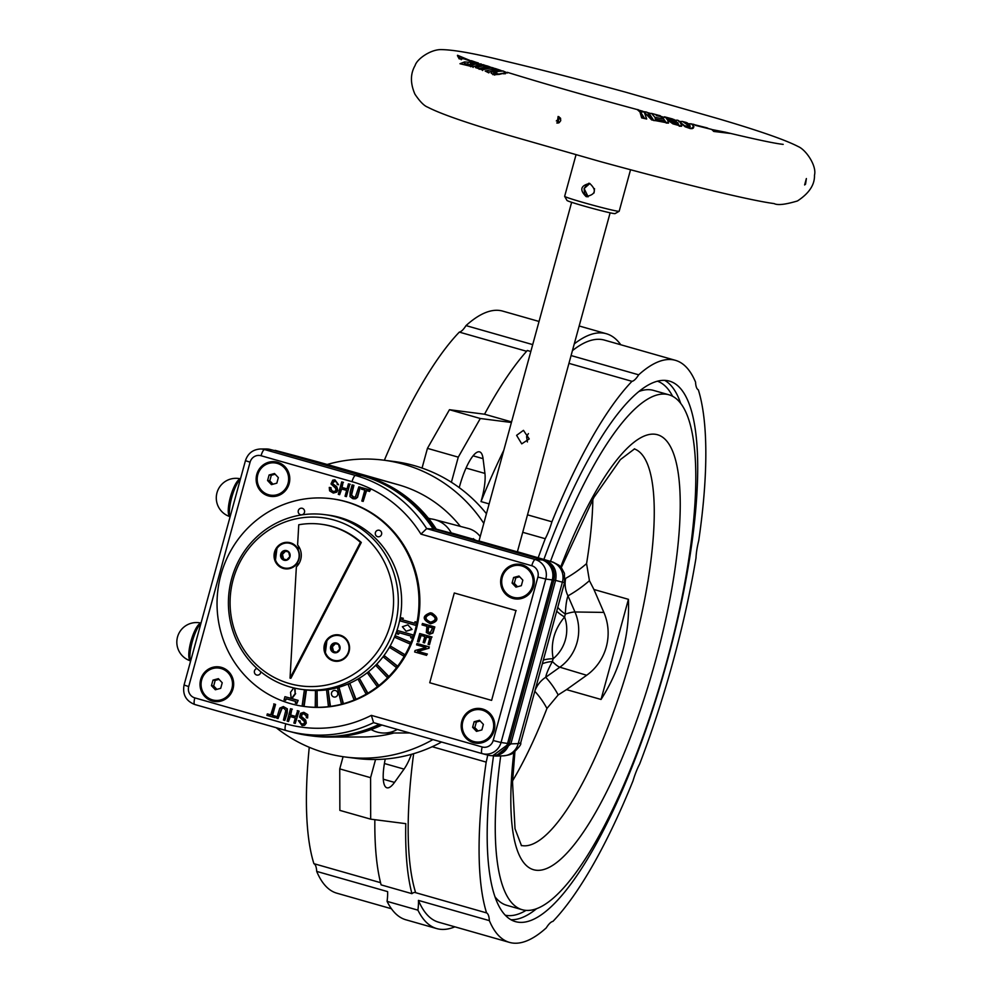 <?xml version="1.0" encoding="UTF-8"?>
<svg xmlns="http://www.w3.org/2000/svg" width="992" height="992" viewBox="0 0 992 992"><rect width="100%" height="100%" fill="white"/><g stroke="black" fill="none" stroke-linecap="round" stroke-linejoin="round"><path stroke-width="1.49" d="M688.56 123.715L691.461 123.851L693.916 126.641L693.234 128.204L690.444 128.638L685.1 126.765L681.231 123.268C680.103 124.756 694.958 130.597 691.833 128.018L691.697 128.266M691.734 128.08L693.78 126.319M681.033 122.934L684.567 125.724L690.023 126.716L689.824 128.228M576.005 154.839L564.646 196.329A28.272 1.091 15.3 0 0 564.659 196.379A28.272 1.091 15.3 0 0 588.492 203.98A28.272 1.091 15.3 0 0 618.128 211.271A28.272 1.091 15.3 0 0 619.144 211.284A28.272 1.091 15.3 0 0 619.182 211.259L630.54 169.756M589.694 183.433C580.58 185.529 579.39 189.906 586.098 196.577C595.696 194.556 596.899 190.179 589.694 183.433L588.777 183.247M586.098 196.577L587.041 196.763M495.529 72.242A469.266 305.09 -76.6 0 0 494.785 71.957L494.686 72.602A28.756 16.442 106.8 0 0 493.904 72.912L492.85 74.673M494.152 74.549L494.686 72.602M505.474 73.718L503.204 73.743M499.522 74.338L495.256 72.974L494.475 75.094M473.023 66.427L471.969 65.174L474.015 64.592L471.969 65.174M471.684 65.274L469.154 64.592L471.299 63.538L474.015 64.592M479.21 69.304L478.714 68.646A306.553 199.578 -70.1 0 0 475.528 67.605L483.414 65.77L490.842 67.196M474.114 64.294L479.223 63.922L485.088 65.311M492.553 67.667L485.857 66.824L478.714 68.646M477.834 68.349L475.528 67.605M472.39 66.675L459.978 63.736L464.566 61.913L478.268 62.967A29.934 25.184 108.8 0 0 472.775 61.888A182.454 7.056 -164.7 0 1 463.834 58.801A29.934 26.734 109.8 0 0 459.197 58.875L457.461 55.701L469.948 60.462L457.523 55.267M473.159 67.419L472.638 66.749A291.437 189.782 -70.5 0 0 470.109 66.055L470.63 66.724M674.027 119.548L670.828 119.499L675.912 121.966A29.946 9.994 -75.5 0 0 674.027 119.548L672.006 119.015L668.397 120.528M482.62 70.494L482.112 69.849A299.758 195.164 -70.3 0 0 478.95 68.721L486.576 66.886L494.537 68.423M491.288 67.964L482.112 69.849M478.95 68.721L482.323 69.589L491.238 67.915L494.847 69.13L491.189 67.94M496.372 71.027L494.314 68.994L485.212 71.04L488.585 72.019M503.031 70.99L495.095 70.258L498.096 71.424L503.167 71.027L506.168 72.416M507.222 73.036L502.77 70.903L488.523 72.019M488.858 72.9L485.212 71.04M679.222 126.182L681.628 126.257L672.973 123.876L667.591 120.082A30.008 9.945 104.5 0 1 668.521 123.107L651.608 119.896L644.341 112.307L646.685 119.003L641.65 117.887L639.976 111.997L637.273 109.579C587.934 96.274 544.633 83.849 507.383 72.342L494.611 74.896L491.214 73.296L492.503 70.965A30.417 17.608 -73.3 0 1 493.892 70.457L488.349 72.329M493.892 70.457A24.242 16.294 -72.8 0 1 494.872 70.246L495.095 70.258M467.74 65.187L467.877 64.269L464.417 63.438L464.306 64.306A28.619 21.712 107.9 0 0 464.157 64.356M464.417 63.438L464.566 61.913M470.282 65.832L459.978 63.736M472.775 66.526L486.576 65.732L479.086 64.964L472.638 66.749M481.219 63.959L470.555 63.624L483.65 64.765M467.877 64.269L468.075 62.719M469.154 64.592L468.844 65.46M680.252 121.458L682.868 121.656L687.927 125.19L689.142 124.918L687.196 122.822L689.948 125.5L690.159 126.964M564.659 196.379L566.99 200.458A24.936 0.967 15.3 0 0 588.02 207.167A24.936 0.967 15.3 0 0 614.16 213.59A24.936 0.967 15.3 0 0 615.065 213.615L619.144 211.284M594.53 188.678L594.022 192.956L594.53 188.678M588.157 196.813L584.524 193.688L584.114 188.53L587.066 184.388L589.88 183.495L584.114 188.53L588.157 196.813M661.652 117.874L660.337 115.779L651.533 113.398L654.918 117.279L662.83 118.879A30.144 9.945 -75.6 0 0 661.577 116.796L656.654 115.655A30.368 9.957 -75.6 0 0 655.179 114.427L660.052 115.68A30.206 9.957 -75.6 0 0 659.655 115.543A30.206 9.957 -75.6 0 0 659.209 115.456M493.532 74.338L493.892 72.986M805.554 184.152L806.372 178.548L804.624 184.958L805.554 184.152M478.417 63.017A29.934 25.184 108.8 0 0 478.268 62.967L472.775 61.888M725.487 132.221L730.1 133.424L713.744 131.44A29.934 16.07 -76.1 0 0 711.524 129.406A182.454 7.056 -164.7 0 1 695.69 125.438A29.934 13.355 -75.8 0 0 693.321 124.248L688.076 123.665M642.655 117.726C640.758 112.009 638.96 109.294 637.273 109.579L637.261 109.579M639.815 111.141L646.214 112.009M664.442 116.808L672.44 118.941L661.825 116.82M556.81 122.983L559.178 122.686L560.728 120.652L560.468 118.122L558.112 116.473L557.268 123.07M495.938 68.746A29.996 22.704 107.9 0 0 495.268 68.547L500.96 70.432L495.206 68.522L492.54 69.514M558.174 123.058L558.98 116.721M650.603 117.564L650.764 116.696L647.925 114.774M653.368 119.871L650.008 114.75M642.605 117.44L644.316 118.122M664.057 121.88L664.206 120.826L656.258 119.164M655.762 120.64L654.918 117.279L656.63 120.615M668.695 119.71L667.331 119.35M677.139 124.831L677.276 123.975L668.509 120.144M497.748 71.188L498.393 69.552M495.975 72.416L498.096 71.424M494.785 71.957L494.872 70.246M493.904 72.912L492.503 70.965M505.647 72.738A1.662 1.079 -63.5 0 0 505.176 71.895M667.591 120.082L666.413 118.432A1.662 1.513 -36.2 0 1 666.971 118.879L674.758 124.248L681.628 126.257A29.934 10.044 104.5 0 0 677.548 120.218L677.623 120.23M666.413 118.432L665.706 117.428M673.308 119.35L672.44 118.941M675.912 121.966L674.151 119.561M666.178 123.033L668.521 123.107L667.591 122.611L656.431 120.404M657.163 115.804L655.179 114.427M662.83 118.879L661.577 116.796M650.764 116.696L647.54 112.493M653.678 120.292L652.079 119.623M653.517 120.491L655.774 120.689M639.914 111.972L643.771 111.91L652.128 119.66M644.961 118.358L646.685 119.003M695.9 125.438L711.673 129.394L713.744 131.44M728.773 133.151L730.1 133.424M708.858 128.7L706.899 127.844A173.377 6.708 -164.7 0 1 694.896 124.831M469.129 60.586L471.696 60.797A173.377 6.708 -164.7 0 0 476.371 62.422M461.292 59.731L457.461 55.701M460.065 58.801L459.197 58.875M551.366 561.757L517.415 551.75L552.904 562.08L559.091 565.328L561.36 567.598L564.423 573.339L564.547 582.54L562.39 582.168A16.628 16.17 -75.4 0 0 551.366 561.757L452.191 533.646A1.662 1.6 97.3 0 1 451.224 532.865A27.838 26.809 -82.7 0 0 434.583 519.585A27.838 26.809 -82.7 0 0 429.474 518.779A1.662 1.6 97.3 0 1 428.346 518.196L430.95 518.903M311.153 735.841A133.027 128.142 -82.7 0 0 328.873 737.068A133.027 128.142 -82.7 0 0 370.462 729.79A1.662 1.6 97.3 0 1 371.715 729.876A27.838 26.809 -82.7 0 0 384.152 733.026A27.838 26.809 -82.7 0 0 397.333 729.418M337.218 484.493L336.958 482.509L335.333 481.43L333.411 481.43L332.432 482.583L332.556 483.873L337.379 488.287L336.325 492.057L333.238 493.024L329.604 490.842L329.27 487.419L330.609 487.667L330.634 489.391L332.853 491.4L334.912 491.35L336.003 490.036L335.47 488.114L331.006 483.947L332.729 480.165L334.887 479.806L338.545 484.741L337.218 484.493M338.545 484.741L334.887 479.806M330.609 487.667L331.861 490.668L333.734 491.561M334.899 481.318L332.878 482.633L333.002 483.935L336.734 486.688L337.801 490.321L336.772 492.119L333.448 493.049M329.27 487.419L331.043 487.717M416.603 644.862L416.975 643.498L428.891 646.896L428.494 648.359L417.558 651.322L426.957 654.001L426.585 655.365L414.656 651.967L415.065 650.504L425.965 647.54L416.603 644.862M426.585 655.365L426.957 654.001M417.558 651.322L427.391 654.05M428.494 648.359L418.004 651.384M428.891 646.896L428.941 648.408M416.975 643.498L429.338 646.958M417.508 641.576L419.703 633.541L431.619 636.938L429.486 644.726L428.073 644.329L429.821 637.968L426.188 636.926L424.551 642.903L423.15 642.494L424.774 636.529L420.72 635.376L418.909 641.973L417.508 641.576M418.909 641.973L421.141 635.488M424.551 642.903L426.61 637.05M429.486 644.726L431.619 636.938M419.703 633.541L432.066 637M422.059 624.923L422.443 623.497L434.372 626.894L432.45 632.983L429.4 634.272L426.312 632.462L426.907 626.299L422.059 624.923M428.321 626.708L427.564 631.557L430.317 632.66L432.574 627.911L428.321 626.708M428.742 626.82L428.011 631.606L429.685 632.735M430.553 612.833L432.004 613.118C438.886 617.818 438.476 621.364 430.764 623.745L430.54 623.72M431.57 613.056C438.452 617.768 438.03 621.302 430.317 623.695C422.22 619.479 422.22 615.846 430.342 612.808L432.004 613.118M273.73 703.948L275.106 704.345L272.118 715.269L275.516 716.236L275.119 717.712L266.91 715.368L267.319 713.905L270.742 714.885L274.176 704.01L275.553 704.407L272.564 715.331L275.962 716.298L275.119 717.712M267.319 713.905L270.766 714.81M283.439 720.08L285.795 710.408L283.873 708.214L281.542 708.412L278.058 718.543L276.681 718.158L279.806 708.139L283.352 706.54L286.911 708.784L286.762 713.322L284.816 720.465L283.439 720.08M284.816 720.465L287.209 713.372L287.358 708.846L283.352 706.54M283.427 708.102L281.976 708.474L278.058 718.543M297.265 710.656L298.642 711.053L295.244 723.441L293.88 723.056L295.269 717.972L289.887 716.435L288.498 721.519L287.122 721.134L290.52 708.734L291.884 709.131L290.284 714.959L295.666 716.497L297.712 710.718L299.076 711.115L295.244 723.441M290.284 714.959L295.69 716.435M291.884 709.131L290.73 715.021M290.52 708.734L292.33 709.181M288.498 721.519L290.309 716.559M299.708 720.874L299.956 722.846L301.593 723.937L303.515 723.937L304.482 722.784L304.358 721.482L299.534 717.08L300.588 713.31L303.688 712.33L307.309 714.525L307.644 717.948L306.317 717.7L306.28 715.964L304.06 713.967L302.002 714.017L300.911 715.331L301.456 717.253L305.908 721.42L304.184 725.202L302.027 725.561L298.369 720.626L300.142 720.924L300.402 722.908L302.461 724.098M298.369 720.626L300.142 720.924M303.626 713.868L302.448 714.066L301.332 716.41L305.685 720.105L306.292 723.081L304.631 725.264L302.25 725.586M303.912 712.368L307.756 714.587L307.644 717.948M363.184 501.406L361.82 501.022L364.808 490.098L361.398 489.118L361.807 487.655L370.004 489.998L369.607 491.462L366.172 490.482L363.184 501.406L366.594 490.606M369.607 491.462L370.004 489.998M361.807 487.655L370.45 490.048M353.487 485.286L351.118 494.946L353.04 497.153L355.384 496.942L358.868 486.824L360.232 487.208L357.108 497.215L355.31 498.666L352.743 498.654L350.002 496.583L350.151 492.044L352.11 484.89L353.921 485.336L351.565 495.008L353.933 497.314M352.11 484.89L353.921 485.336M360.232 487.208L357.554 497.277L355.756 498.728L353.784 498.852M358.868 486.824L360.679 487.27M339.648 494.698L338.284 494.314L341.67 481.914L343.046 482.31L341.645 487.394L347.039 488.932L348.428 483.848L349.792 484.232L346.406 496.632L345.03 496.236L346.63 490.408L341.248 488.87L339.648 494.698L341.67 488.994M346.406 496.632L349.792 484.232M348.428 483.848L350.238 484.294M341.645 487.394L347.051 488.858M343.046 482.31L342.091 487.444M341.67 481.914L343.48 482.36M293.744 687.915L290.544 692.242L291.177 698.467L284.94 696.682L284.059 699.893L285.609 700.327L286.043 698.728L295.74 701.493L295.294 703.092L296.844 703.539L297.712 700.327L291.487 698.554L295.17 693.557L294.624 688.113M295.17 693.557L295.07 688.212M296.844 703.539L298.158 700.389L291.921 698.604L295.616 693.619M285.609 700.327L286.465 698.852M284.94 696.682L291.164 698.393M415.71 625.357L400.47 621.017L401.338 617.805L402.888 618.252L402.442 619.851L414.606 623.323L415.04 621.711L416.59 622.158L415.71 625.357L417.024 622.207A104.755 100.911 -82.7 0 0 345.638 501.654A104.755 100.911 -82.7 0 0 331.353 498.716A104.755 100.911 -82.7 0 0 218.104 588.43A104.755 100.911 -82.7 0 0 302.076 706.155A104.755 100.911 -82.7 0 0 303.664 706.391L305.995 689.936A88.127 84.89 97.3 0 1 305.92 689.924M416.59 622.158L415.04 621.711M402.442 619.851L414.619 623.249M402.888 618.252L402.888 619.913M401.338 617.805L403.322 618.301M407.873 624.848L412.064 629.436L406.112 631.259L402.368 626.746L407.873 624.848L412.064 629.436M396.961 633.838L397.842 630.627L413.081 634.979L412.201 638.178L410.663 637.744L411.097 636.145L398.945 632.673L398.499 634.272L396.961 633.838M398.499 634.272L399.367 632.797M412.201 638.178L412.647 638.24A104.755 100.911 -82.7 0 0 417.024 622.207M413.081 634.979L412.647 638.24A104.755 100.911 -82.7 0 1 411.023 642.481L395.87 635.984A88.127 84.89 97.3 0 1 395.225 637.509L409.944 643.957A104.755 100.911 -82.7 0 0 410.576 642.432L395.87 635.984M397.842 630.627L413.515 635.029M411.618 629.374L406.112 631.259M349.618 683.823A88.127 84.89 97.3 0 1 348.13 684.443L354.045 699.831A104.755 100.911 -82.7 0 0 355.533 699.211L350.064 683.872L355.979 699.261A104.755 100.911 -82.7 0 0 366.457 694.003L366.023 693.954A104.755 100.911 -82.7 0 0 367.424 693.123L359.612 678.689A88.127 84.89 97.3 0 1 358.224 679.508L366.023 693.954M354.045 699.831L354.479 699.893A104.755 100.911 -82.7 0 1 343.43 703.7L339.078 687.555A88.127 84.89 97.3 0 1 337.528 687.977L341.434 704.06A104.755 100.911 -82.7 0 0 342.996 703.638L339.078 687.555M341.434 704.06L341.88 704.122A104.755 100.911 -82.7 0 1 330.46 706.391L328.166 689.849A88.127 84.89 97.3 0 1 326.579 690.06L328.426 706.54A104.755 100.911 -82.7 0 0 330.014 706.341L328.166 689.849M328.426 706.54L328.873 706.602A104.755 100.911 -82.7 0 1 317.279 707.321L317.08 690.643A88.127 84.89 97.3 0 1 315.481 690.63L315.233 707.246A104.755 100.911 -82.7 0 0 316.832 707.259L317.08 690.643M315.233 707.246L315.679 707.308A104.755 100.911 -82.7 0 1 304.693 706.527A104.755 100.911 -82.7 0 1 304.098 706.453L306.441 689.986A88.127 84.89 97.3 0 1 306.144 689.948M304.408 689.725L302.076 706.168M409.944 643.957L410.39 644.019A104.755 100.911 -82.7 0 1 405.096 654.782L390.898 646.338A88.127 84.89 97.3 0 1 390.067 647.764L403.831 656.158A104.755 100.911 -82.7 0 0 404.649 654.72L390.898 646.338M403.831 656.158L404.265 656.22A104.755 100.911 -82.7 0 1 397.668 666.19L384.66 655.935A88.127 84.89 97.3 0 1 383.668 657.25L396.23 667.442A104.755 100.911 -82.7 0 0 397.234 666.128L384.66 655.935M396.23 667.442L396.676 667.492A104.755 100.911 -82.7 0 1 388.889 676.494L377.295 664.628A88.127 84.89 97.3 0 1 376.142 665.793L387.302 677.61A104.755 100.911 -82.7 0 0 388.455 676.445L377.295 664.628M387.302 677.61L387.736 677.672A104.755 100.911 -82.7 0 1 378.894 685.546L368.888 672.254A88.127 84.89 97.3 0 1 367.61 673.258L377.171 686.501A104.755 100.911 -82.7 0 0 378.46 685.497L368.888 672.254M377.171 686.501L377.617 686.551A104.755 100.911 -82.7 0 1 367.858 693.185L359.612 678.689M300.514 514.712A3.323 3.199 97.3 0 1 299.162 509.144A3.323 3.199 97.3 0 1 304.507 510.669A3.323 3.199 97.3 0 1 300.514 514.712M476.011 743.182A17.459 16.814 97.3 0 1 462.26 721.283A17.459 16.814 97.3 0 1 480.45 708.548M214.842 701.555A17.459 16.814 97.3 0 1 201.103 679.656A17.459 16.814 97.3 0 1 219.282 666.922M515.468 598.945A17.459 16.814 97.3 0 1 501.716 577.046A17.459 16.814 97.3 0 1 519.907 564.312M270.965 496.422A17.459 16.814 97.3 0 1 257.213 474.511A17.459 16.814 97.3 0 1 275.404 461.788M233.033 688.832A17.459 16.814 97.3 0 1 214.619 701.53A17.459 16.814 97.3 0 1 200.161 682.074A17.459 16.814 97.3 0 1 219.058 666.897A17.459 16.814 97.3 0 1 233.033 688.832M533.646 586.21A17.459 16.814 97.3 0 1 515.245 598.92A17.459 16.814 97.3 0 1 500.786 579.464A17.459 16.814 97.3 0 1 519.684 564.287A17.459 16.814 97.3 0 1 533.646 586.21M494.19 730.447A17.459 16.814 97.3 0 1 475.788 743.157A17.459 16.814 97.3 0 1 461.33 723.701A17.459 16.814 97.3 0 1 480.227 708.524A17.459 16.814 97.3 0 1 494.19 730.447M289.156 483.687A17.459 16.814 97.3 0 1 270.742 496.397A17.459 16.814 97.3 0 1 256.283 476.929A17.459 16.814 97.3 0 1 275.181 461.751A17.459 16.814 97.3 0 1 289.156 483.687M284.22 550.783L280.897 554.156L282.026 558.806L286.477 560.071L289.8 556.698L288.672 552.06L284.22 550.783M298.666 558.967A12.636 12.177 97.3 0 1 275.478 559.996A12.636 12.177 97.3 0 1 288.548 543.095A12.636 12.177 97.3 0 1 298.666 558.967M395.064 625.32A88.127 84.89 -82.7 0 0 324.57 514.612A88.127 84.89 -82.7 0 0 231.644 578.733A88.127 84.89 -82.7 0 0 302.138 689.44A88.127 84.89 -82.7 0 0 395.064 625.32M390.451 624.241A84.804 81.691 -82.7 0 0 291.871 519.833A84.804 81.691 -82.7 0 0 253.146 661.404A84.804 81.691 -82.7 0 0 390.451 624.241M360.418 542.339L290.036 678.131L296.36 566.903A15.798 15.215 -82.7 0 0 297.6 544.968L298.753 524.768A78.145 75.28 97.3 0 1 320.875 524.198A78.145 75.28 97.3 0 1 360.418 542.339L361.299 542.45A78.145 75.28 -82.7 0 0 321.768 524.309L320.875 524.198M290.036 678.131L290.916 678.243L361.299 542.45M335.507 643.597L332.382 646.772L333.51 651.422L336.598 652.302M339.735 649.115L338.594 644.478L334.155 643.2L330.832 646.573L331.96 651.223L336.412 652.488L339.735 649.115M333.51 651.422L331.96 651.223M332.382 646.772L330.832 646.573M333.535 660.226A12.636 12.177 97.3 0 1 338.483 635.512A12.636 12.177 97.3 0 1 348.589 651.384A12.636 12.177 97.3 0 1 333.535 660.226M338.656 635.537A12.636 12.177 97.3 0 1 348.948 651.434A12.636 12.177 97.3 0 1 335.445 660.61M285.584 551.18L282.447 554.354L283.576 559.004L286.663 559.885M283.576 559.004L282.026 558.806M282.447 554.354L280.897 554.156M288.734 543.12A12.636 12.177 97.3 0 1 299.014 559.017A12.636 12.177 97.3 0 1 285.51 568.193M298.84 546.679L298.245 549.394L298.431 546.059M288.771 542.463A13.305 12.809 -82.7 0 0 274.586 554.044A13.305 12.809 -82.7 0 0 285.386 568.838M297.302 565.911L297.464 562.985L297.786 565.328M542.984 559.984L434.62 529.096L426.684 528.6A132.258 127.41 -82.7 0 0 355.483 475.478A6.646 1.761 -74.1 0 0 352.024 481.666L261.07 455.737A6.646 1.761 -74.1 0 1 264.529 449.55A15.86 15.277 97.3 0 0 260.45 448.992L266.265 448.967A16.628 16.021 97.3 0 1 270.543 449.562L363.208 475.937A132.792 127.918 97.3 0 1 434.595 529.12A132.816 127.956 -82.7 0 0 363.221 475.912L272.85 450.182A16.318 15.723 97.3 0 1 273.792 450.418L364.808 475.912A133.027 128.142 -82.7 0 1 428.346 518.196A133.027 128.142 -82.7 0 1 436.269 529.108L542.959 560.009A16.393 15.798 97.3 0 1 553.846 580.146C555.607 570.276 551.974 563.555 542.984 559.984L544.571 559.984C553.66 563.605 557.33 570.412 555.594 580.394L562.39 582.168L518.221 743.616L520.651 743.008C521.569 744.087 519.064 747.422 513.149 753.015C511.624 754.329 508.326 755.259 503.266 755.83A16.628 16.132 -92.1 0 0 518.221 743.616L510.868 743.888L495.864 756.09L491.697 755.668M478.987 540.975L517.378 551.862M451.224 532.865L474.808 539.598M474.412 539.487L436.269 529.108M318.804 462.098L398.362 484.766L273.792 450.418M271.597 449.835L296.831 456.134L275.119 450.356M377.605 536.684A3.323 3.199 -82.7 0 0 381.585 532.642A3.323 3.199 -82.7 0 0 376.253 531.117A3.323 3.199 -82.7 0 0 377.605 536.684M257.015 668.496A3.323 3.199 -82.7 0 0 254.374 672.179A3.323 3.199 -82.7 0 0 260.76 671.708M335.519 690.544A3.323 3.199 97.3 0 1 336.871 696.111A3.323 3.199 97.3 0 1 331.526 694.586A3.323 3.199 97.3 0 1 335.519 690.544M531.774 565.738A6.646 1.761 105.9 0 1 535.234 559.55L426.684 528.6L420.93 534.13L531.774 565.738A9.213 8.878 97.3 0 1 537.887 577.059L545.761 579.03L501.047 742.5L493.173 740.528L537.887 577.059M271.672 449.86A16.393 15.798 97.3 0 1 272.254 450.008L264.529 449.55L355.483 475.478L361.497 475.49A133.027 128.142 97.3 0 1 432.971 528.686L541.26 559.562A16.628 16.021 97.3 0 1 552.284 579.985L507.569 743.454L501.047 742.5A15.86 15.277 97.3 0 1 482.149 753.598A6.646 1.761 -74.1 0 1 482.137 753.598L373.587 722.66L371.343 715.368L482.199 746.976A9.213 8.878 97.3 0 0 493.173 740.528M430.218 614.321C424.464 616.726 424.65 619.343 430.751 622.207M431.148 614.532L429.995 614.284C423.981 616.64 424.154 619.268 430.528 622.182C436.406 620.372 436.616 617.818 431.148 614.532M422.443 623.497L434.818 626.944L432.896 633.045L429.623 634.285M201.066 622.864L199.925 623.559A19.617 5.208 105.9 0 0 190.91 641.415A19.617 5.208 105.9 0 0 189.584 659.829L190.476 661.577M190.501 661.515A21.613 5.741 -74.1 0 1 192.237 641.874A21.613 5.741 -74.1 0 1 200.992 623.137M240.523 478.628L239.394 479.31A19.617 5.208 105.9 0 0 233.666 487.816A19.617 5.208 105.9 0 0 228.507 513.893A19.617 5.208 105.9 0 0 229.053 515.592L229.933 517.34M229.958 517.266A21.613 5.741 -74.1 0 1 235.315 487.32A21.613 5.741 -74.1 0 1 240.448 478.9M480.19 720.986L476.358 722.027L474.833 727.582L478.032 730.968M472.626 727.297L476.482 731.389L481.876 729.926L483.389 724.383L479.52 720.291L474.139 721.742L472.626 727.297L474.833 727.582M476.358 722.027L474.139 721.742M473.717 741.508A16.256 15.661 97.3 0 1 480.078 709.702A16.256 15.661 97.3 0 1 493.545 727.83A16.256 15.661 97.3 0 1 473.717 741.508M480.388 709.751A16.256 15.661 97.3 0 1 493.979 729.07A16.256 15.661 97.3 0 1 476.247 742.004M219.021 679.359L215.19 680.4L213.677 685.956L216.876 689.341M211.457 685.67L215.326 689.762L220.708 688.312L222.233 682.756L218.364 678.664L212.982 680.115L211.457 685.67L213.677 685.956M215.19 680.4L212.982 680.115M212.548 699.893A16.256 15.661 97.3 0 1 218.91 668.087A16.256 15.661 97.3 0 1 232.376 686.204A16.256 15.661 97.3 0 1 212.548 699.893M219.22 668.124A16.256 15.661 97.3 0 1 232.822 687.444A16.256 15.661 97.3 0 1 215.09 700.377M519.647 576.749L515.815 577.79L514.29 583.346L517.489 586.731M512.083 583.06L515.952 587.152L521.333 585.689L522.846 580.146L518.99 576.042L513.596 577.505L512.083 583.06L514.29 583.346M515.815 577.79L513.596 577.505M513.174 597.271A16.256 15.661 97.3 0 1 519.535 565.465A16.256 15.661 97.3 0 1 533.002 583.594A16.256 15.661 97.3 0 1 513.174 597.271M519.845 565.514A16.256 15.661 97.3 0 1 533.436 584.834A16.256 15.661 97.3 0 1 515.716 597.767M268.671 494.748A16.256 15.661 97.3 0 1 275.032 462.942A16.256 15.661 97.3 0 1 288.498 481.07A16.256 15.661 97.3 0 1 268.671 494.748M275.342 462.991A16.256 15.661 97.3 0 1 288.932 482.31A16.256 15.661 97.3 0 1 271.213 495.244M269.092 474.982L267.58 480.537L271.448 484.629L276.83 483.166L278.343 477.611L274.486 473.519L269.092 474.982L271.312 475.267L269.787 480.81L267.58 480.537M275.144 474.226L271.312 475.267M269.787 480.81L272.998 484.208M491.4 700.327L429.734 682.744L454.286 592.993L515.952 610.576L491.623 700.352L515.952 610.576M454.286 592.993L516.175 610.601M340.293 635.215A13.305 12.809 97.3 0 1 335.085 661.23A13.305 12.809 97.3 0 1 324.074 646.412A13.305 12.809 97.3 0 1 340.293 635.215M338.694 634.88A13.305 12.809 -82.7 0 0 324.52 646.462A13.305 12.809 -82.7 0 0 335.308 661.255M297.464 562.985A13.305 12.809 97.3 0 1 274.152 553.995A13.305 12.809 97.3 0 1 298.245 549.394M302.138 689.44L305.474 689.862A88.127 84.89 -82.7 0 0 400.892 613.254A88.127 84.89 -82.7 0 0 327.906 515.046L324.57 514.612M492.826 755.668L509.144 743.628L553.846 580.146L509.144 743.628A16.393 15.798 97.3 0 1 493.818 755.668L492.044 755.668A16.628 16.021 97.3 0 1 487.766 755.086M319.064 462.173L296.831 456.134M480.202 536.548A23.275 22.419 -82.7 0 0 468.224 528.463L434.583 519.585M370.462 729.79A133.027 128.142 -82.7 0 0 381.945 725.04M542.959 560.009L535.234 559.55A15.86 15.277 97.3 0 1 545.761 579.03L555.594 580.394L510.868 743.888L507.569 743.454A16.628 16.021 97.3 0 1 492.044 755.668M460.362 526.392A128.464 123.752 -82.7 0 0 398.362 484.766M328.873 737.068L363.655 736.969A128.464 123.752 -82.7 0 0 393.936 733.001M324.285 736.647A132.816 127.956 -82.7 0 0 380.432 724.606M380.395 724.594A132.792 127.918 97.3 0 1 327.335 736.647L325.562 736.647A133.027 128.142 97.3 0 1 293.706 732.555L288.077 731.079A132.258 127.41 -82.7 0 0 373.6 722.66L482.137 753.598A6.646 1.761 -74.1 0 1 482.199 746.976M516.596 435.339L521.73 443.858L529.232 438.948L523.466 430.342L516.596 435.339M528.401 433.591L526.578 436.616L527.409 441.973M331.353 498.716L332.233 498.84A104.755 100.911 97.3 0 1 346.518 501.766A104.755 100.911 97.3 0 1 417.768 623.05A104.755 100.911 97.3 0 1 305.573 706.639L304.693 706.527M379.316 724.284A133.027 128.142 97.3 0 1 325.562 736.647M565.13 578.708L565.676 578.361A26.61 25.42 -119.3 0 0 567.982 595.87C566.568 599.763 565.7 605.827 565.341 614.06L564.597 616.999C554.193 629.449 550.386 643.349 553.176 658.713L552.37 661.503C548.551 668.509 546.332 673.766 545.712 677.276A1402.936 344.174 -32.5 0 1 558.174 694.933L566.519 689.626L601.04 699.459C620.694 668.72 629.821 635.339 628.432 599.329L593.923 589.484L589.434 580.68L586.57 563.617A206.187 54.758 -74.1 0 0 592.856 499.236M558.174 694.933L546.939 708.449A206.187 54.758 -74.1 0 1 512.579 780.84M374.852 819.702A309.281 82.125 105.9 0 0 381.114 884.876L411.94 893.668A31.595 8.395 105.9 0 1 415.313 892.552A31.595 8.395 105.9 0 1 415.648 892.676L486.564 912.9A31.595 8.395 -74.1 0 1 489.354 920.626L418.438 900.401A302.622 80.364 105.9 0 0 438.576 922.188L509.491 942.4A302.622 80.364 105.9 0 0 546.232 927.917A31.595 8.395 -74.1 0 1 552.928 921.407A302.622 80.364 105.9 0 0 632.983 780.94A31.595 8.395 -74.1 0 1 639.654 764.014A302.622 80.364 105.9 0 0 695.987 558.062A31.595 8.395 -74.1 0 1 698.728 540.628A302.622 80.364 105.9 0 0 698.343 389.844A31.595 8.395 -74.1 0 1 695.553 382.118A302.622 80.364 105.9 0 0 675.416 360.332A302.622 80.364 105.9 0 0 638.674 374.815A31.595 8.395 -74.1 0 1 631.978 381.325A302.622 80.364 105.9 0 0 551.924 521.792A31.595 8.395 -74.1 0 1 545.253 538.718L522.734 532.307M309.256 747.286A302.622 80.364 105.9 0 0 313.894 863.672A31.595 8.395 105.9 0 1 316.696 871.398L387.612 891.61A31.595 8.395 105.9 0 1 387.078 901.368L417.917 910.148A31.595 8.395 105.9 0 0 418.438 900.401M313.894 863.672L380.544 882.669M385.256 759.041A36.952 9.808 105.9 0 0 386.905 787.784A36.952 9.808 105.9 0 0 394.506 782.403L404.042 769.11A31.595 8.395 105.9 0 0 411.407 754.342M503.812 450.244A302.622 80.364 105.9 0 0 481.008 501.58A31.595 8.395 105.9 0 0 484.927 473.42L483.067 458.664A36.952 9.808 105.9 0 0 479.607 451.868A36.952 9.808 105.9 0 0 459.246 487.642M481.008 501.58L489.13 503.899M527.508 514.836L551.924 521.792M276.185 727.706A149.656 144.162 -82.7 0 0 345.452 757.02A149.656 144.162 -82.7 0 0 432.934 739.573M483.798 523.367A149.656 144.162 -82.7 0 0 383.532 460.152A149.656 144.162 -82.7 0 0 327.186 464.479M345.452 757.02L356.066 758.384A149.656 144.162 -82.7 0 0 441.576 742.028M486.44 513.744A149.656 144.162 -82.7 0 0 394.159 461.516L383.532 460.152M493.508 755.991A281.009 74.623 105.9 0 0 515.418 921.618A281.009 74.623 105.9 0 0 518.357 922.213A281.009 74.623 105.9 0 0 665.756 666.401A281.009 74.623 105.9 0 0 669.488 381.126A281.009 74.623 105.9 0 0 543.901 559.389M500.712 755.916A267.704 71.089 105.9 0 0 522.152 909.701A267.704 71.089 105.9 0 0 524.954 910.272A267.704 71.089 105.9 0 0 665.359 666.562A267.704 71.089 105.9 0 0 668.93 394.791A267.704 71.089 105.9 0 0 550.498 561.336M668.93 394.791L653.517 390.402A267.704 71.089 105.9 0 0 639.009 391.456M494.958 896.768A267.704 71.089 105.9 0 0 506.726 905.299L522.152 909.701M675.416 360.332L604.5 340.12A302.622 80.364 105.9 0 0 572.434 350.635M571.082 355.558L638.674 374.815M539.04 321.458L502.746 311.116A302.622 80.364 105.9 0 0 466.004 325.599L532.704 344.608M417.917 910.148A309.281 82.125 105.9 0 0 436.753 928.586A309.281 82.125 105.9 0 0 454.869 926.826M387.078 901.368A309.281 82.125 105.9 0 0 405.914 919.795L436.753 928.586M593.923 589.484L603.868 612.411A50.728 48.868 97.3 0 1 586.669 675.267L566.519 689.626M601.04 699.459L628.432 599.329M487.704 755.073A31.595 8.395 -74.1 0 1 486.179 762.104A302.622 80.364 105.9 0 0 486.564 912.9M486.179 762.104L432.227 746.728M413.627 753.697A302.622 80.364 105.9 0 0 415.648 892.676M375.559 759.5L370.586 777.678L370.686 819.156L405.778 823.658A309.281 82.125 105.9 0 0 411.94 893.668M316.696 871.398A302.622 80.364 105.9 0 0 336.821 893.184L391.443 908.746M489.354 920.626A302.622 80.364 105.9 0 0 509.491 942.4M370.586 777.678L339.748 768.887L339.859 810.377L370.686 819.156M339.748 768.887L343.083 756.698M574.269 343.902A309.281 82.125 -74.1 0 1 606.323 333.721A309.281 82.125 -74.1 0 1 620.794 344.77M526.591 351.28L459.321 332.109A302.622 80.364 105.9 0 0 384.35 460.263M631.978 381.325L568.949 363.357M422.046 468.075L427.44 448.359L449.463 409.708L484.542 414.21A309.281 82.125 -74.1 0 1 527.31 350.486L530.832 351.49M451.397 482.273L458.267 457.151L480.302 418.5L511.401 422.493M545.253 538.718A302.622 80.364 105.9 0 0 538.197 557.727M459.321 332.109A31.595 8.395 105.9 0 0 466.004 325.599M511.562 421.91L484.542 414.21M480.302 418.5L449.463 409.708M458.267 457.151L427.44 448.359M534.874 691.002A26.61 25.767 137.6 0 1 545.712 677.276L559.86 667.194A26.61 5.332 -125.5 0 1 552.37 661.503A26.61 16.008 -173.5 0 0 542.326 663.76M543.331 660.077A26.61 13.628 -171.5 0 1 553.176 658.713A36.84 35.489 -82.7 0 0 564.597 616.999A26.61 11.83 -158.2 0 1 556.71 611.171M557.752 607.364A26.61 14.334 -156.4 0 0 565.341 614.06A26.61 3.757 156.5 0 1 574.963 611.977A44.566 42.929 97.3 0 1 559.86 667.194L586.669 675.267M469.104 64.678L467.778 65.063M662.185 116.734A153.351 5.927 15.3 0 0 661.28 116.473M649.909 113.249A153.351 5.927 15.3 0 0 648.036 112.716M642.742 111.228A153.351 5.927 15.3 0 0 638.29 109.988M644.378 118.135L640.683 112.257M665.954 122.264L663.053 118.222M678.925 125.277A28.272 9.474 -75.5 0 0 676.271 121.681M668.732 120.838L668.782 120.627A1.662 1.513 -37.2 0 1 670.828 119.499M560.629 118.494A9.982 9.387 -33.9 0 0 556.338 120.925M284.034 560.232A4.985 4.811 97.3 0 1 282.001 551.887A4.985 4.811 97.3 0 1 290.011 554.168A4.985 4.811 97.3 0 1 284.034 560.232M333.969 652.649A4.985 4.811 97.3 0 1 331.936 644.304A4.985 4.811 97.3 0 1 339.946 646.586A4.985 4.811 97.3 0 1 333.969 652.649M474.362 539.474L474.362 539.474A1.662 1.612 104.7 0 1 473.37 538.619M352.024 481.666A125.612 120.999 97.3 0 1 420.93 534.13M188.703 686.563L184.066 685.026C182.379 694.499 185.95 700.997 194.767 704.506A6.646 1.761 105.9 0 1 194.829 697.884A9.213 8.878 97.3 0 1 188.703 686.563L250.083 462.185L245.446 460.66C247.876 453.381 252.886 449.488 260.45 448.992M250.083 462.185A9.213 8.878 97.3 0 1 261.07 455.737M371.343 715.368A125.612 120.999 97.3 0 1 285.783 723.813A6.646 1.761 -74.1 0 0 285.733 730.434L285.733 730.434A132.258 127.41 -82.7 0 0 288.077 731.079L194.767 704.506A6.646 1.761 105.9 0 0 194.779 704.506L285.721 730.434M194.829 697.884L285.783 723.813M319.325 462.247L304.99 458.428M565.676 578.361A1386.184 408.84 64 0 0 586.57 563.617M546.939 708.449A1386.184 340.058 147.5 0 0 534.8 691.288M394.506 782.403L383.272 779.204M484.927 473.42L466.042 468.038M510.954 919.733A281.009 74.623 105.9 0 0 536.647 908.647M680.698 403.335A281.009 74.623 105.9 0 0 664.702 380.37M505.263 915.219A277.686 73.743 105.9 0 0 506.9 915.492A277.686 73.743 105.9 0 0 526.058 910.383M672.613 396.279A277.686 73.743 105.9 0 0 657.485 381.201M521.234 845.444A206.187 54.758 105.9 0 0 522.672 845.705A206.187 54.758 105.9 0 0 630.441 659.345A206.187 54.758 105.9 0 0 634.272 448.905M513.819 752.581A226.139 60.053 105.9 0 0 535.916 870.207A226.139 60.053 105.9 0 0 648.012 686.489A226.139 60.053 105.9 0 0 667.963 442.643A226.139 60.053 105.9 0 0 560.728 566.878M483.067 458.664L473.097 455.824M404.042 769.11L384.412 763.518M589.434 580.68A1402.936 413.776 -116 0 1 567.982 595.87L574.963 611.977L603.868 612.411M476.854 67.729L478.913 68.398L492.429 67.63L494.549 68.423M471.398 66.129L472.824 66.526M470.233 65.844L473.097 64.827M678.85 121.743L682.223 121.421L686.315 122.475M783.196 144.361L781.733 144.2C773.264 143.133 754.515 139.14 725.474 132.209L711.909 129.543M774.107 203.583C777.616 205.456 785.404 204.575 797.469 200.954C809.137 193.304 814.804 184.723 814.482 175.187C816.949 166.086 806.149 149.866 798.213 146.568C785.614 139.984 758.818 130.646 717.824 118.581L625.977 92.268C580.407 79.782 540.305 69.44 505.684 61.231C475.218 53.556 453.567 49.674 440.758 49.6C430.317 49.65 416.9 59.061 415.102 65.522C410.291 73.78 410.229 83.34 414.929 94.178C419.839 101.494 424.092 105.834 427.713 107.173C440.312 113.758 467.108 123.082 508.115 135.16L599.962 161.473C674.374 181.858 747.782 200.111 774.107 203.583M639.716 111.042L646.598 112.084L649.909 114.588M489.304 66.613L486.576 65.732M507.383 72.342L499.261 74.388C494.4 74.71 492.268 74.549 492.863 73.904L492.9 74.276M497.624 71.399L495.033 73.073M677.548 120.218L675.056 120.206M656.902 115.655L661.8 116.808M651.533 113.398L648.904 113.398M693.321 124.248L696.024 125.5M713.856 131.13L729.504 133.288M707.246 127.918L694.834 124.806M476.445 62.446L471.485 60.71M464.107 58.826L472.948 61.888M463.971 58.801L459.656 58.788M275.478 559.996L276.954 548.514M325.401 652.414L326.876 640.931M482.137 753.598L488.064 755.16M184.066 685.026L245.446 460.66M200.781 623.038A19.629 19.629 0 0 0 177.518 637A19.629 19.629 0 0 0 190.042 660.722M240.238 478.801A19.629 19.629 0 0 0 216.64 501.654A19.629 19.629 0 0 0 229.499 516.485M480.698 709.788L480.078 709.702M476.569 742.053L475.937 741.966M219.542 668.162L218.91 668.087M215.4 700.426L214.768 700.34M520.168 565.552L519.535 565.465M516.026 597.804L515.394 597.73M275.664 463.028L275.032 462.942M271.523 495.281L270.89 495.206M304.916 458.403L296.757 456.109M409.721 732.952L384.152 733.026M564.547 582.54L520.651 743.008M503.266 755.83L495.864 756.09M571.64 202.294L478.925 541.198M610.13 212.821L517.316 552.085M271.957 449.934L270.246 449.488M634.632 448.818L620.397 459.594L593.848 497.488L561.323 567.548M514.898 751.787L512.529 782.204L515.022 828.754L521.494 845.705M606.323 333.721L579.179 325.984"/></g></svg>
